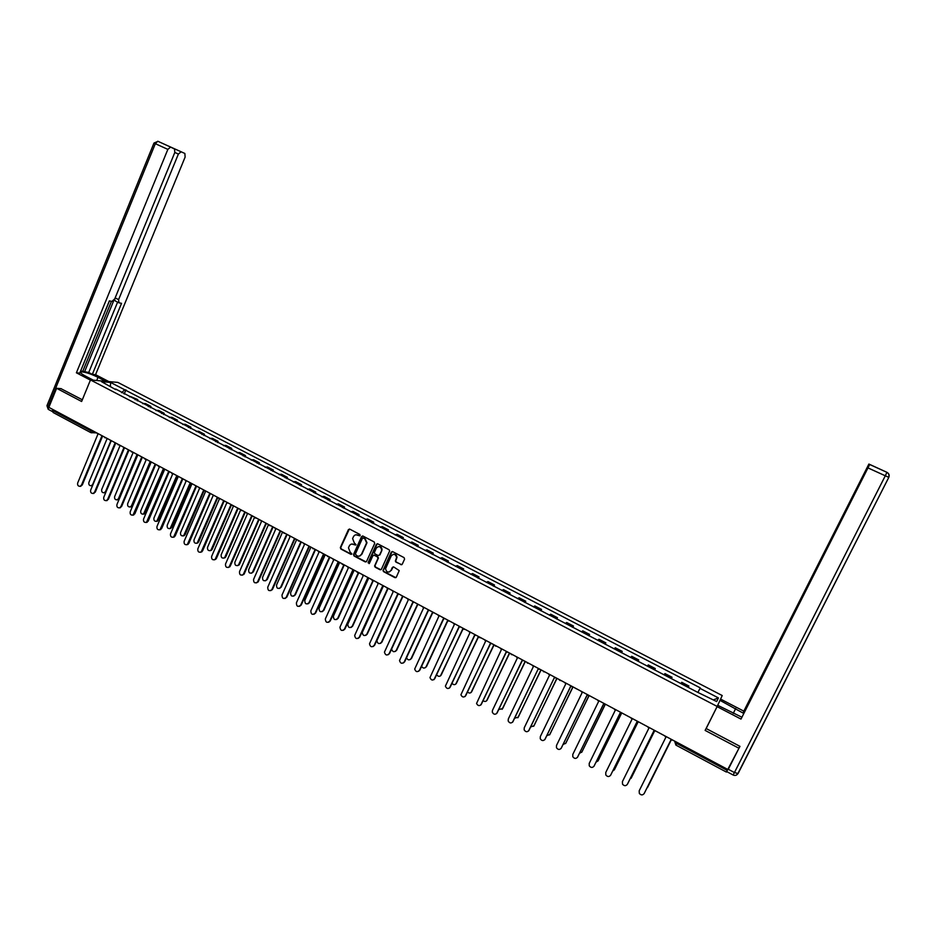 <?xml version="1.0" encoding="UTF-8"?>
<svg xmlns="http://www.w3.org/2000/svg" width="936" height="936" viewBox="0 0 936 936"><rect width="100%" height="100%" fill="white"/><g stroke="black" fill="none" stroke-linecap="round" stroke-linejoin="round"><path stroke-width="1.4" d="M360.161 535.474L359.822 534.421L349.771 529.156L348.391 529.659L340.341 547.572L340.868 549.011L350.86 554.311L351.877 553.866L350.193 552.228L348.473 547.806L349.268 545.969C350.321 544.144 351.807 543.617 353.726 544.389L356.031 544.623L354.346 542.997L352.615 538.586L353.434 536.726C354.475 534.901 355.961 534.362 357.891 535.135L360.161 535.474M400.83 564.689L402.258 564.197L404.574 559.131L404.06 557.622L392.687 551.655L391.26 552.146L382.988 570.504L383.584 571.65L394.91 577.652L396.337 577.161L399.227 570.597L393.752 566.982L392.336 567.473L390.955 570.504C388.358 572.996 386.556 572.423 385.55 568.795L391.213 555.937C393.693 553.457 395.495 553.96 396.63 557.435L395.355 561.062L395.963 562.126L401.755 564.712M717.175 706.446L705.136 730.408L738.949 748.25L728.103 769.626L48.859 407.359L56.628 388.3L81.619 401.485L90.488 379.934L717.175 706.446L722.229 695.542L117.866 382.414L90.488 379.934M374.692 543.465L374.201 541.956L362.969 536.071L361.577 536.574L353.504 554.475L354.007 555.972L365.18 561.892L366.573 561.401L374.692 543.465M377.77 543.839L389.084 549.76L389.68 550.871L381.408 569.264L379.993 569.743L375.172 567.193L374.575 565.999L377.969 558.418L377.465 556.908L374.271 555.223L372.867 555.715L369.439 563.285L368.047 562.758L376.366 544.331L377.77 543.839M738.949 748.25L739.627 746.179M727.775 769.45L726.394 771.989M53.27 412.519L52.872 410.565L90.605 430.7L94.396 431.648M53.223 409.687L52.872 410.565M61.214 388.651L56.628 388.3M135.147 399.73L136.188 399.473L130.631 396.583L129.589 396.841M130.631 396.583L137.779 399.578L137.264 400.83M136.188 399.473L137.779 399.578M150.415 407.675L150.942 406.423L145.361 403.521L142.752 403.685M148.344 406.598L150.942 406.423M163.66 414.554L164.186 413.302L158.57 410.389L156.008 410.576M161.636 413.501L164.186 413.302M176.986 421.492L177.524 420.241L171.873 417.304L169.334 417.514M175.009 420.463L177.524 420.241M190.406 428.466L190.944 427.214L185.258 424.254L182.766 424.488M188.464 427.459L190.944 427.214M203.908 435.497L204.446 434.234L198.724 431.262L196.267 431.519M202.012 434.503L204.446 434.234M217.503 442.564L218.041 441.301L212.285 438.305L209.875 438.598M215.654 441.605L218.041 441.301M231.18 449.678L231.73 448.414L225.927 445.396L223.564 445.711M229.379 448.742L231.73 448.414M244.963 456.838L245.501 455.575L239.663 452.544L237.334 452.884M243.196 455.926L245.501 455.575M258.827 464.057L259.377 462.782L253.492 459.728L251.211 460.091M257.107 463.168L259.377 462.782M272.774 471.311L273.335 470.036L267.415 466.959L265.18 467.356M271.112 470.445L273.335 470.036M286.825 478.624L287.387 477.348L281.432 474.248L279.232 474.669M285.211 477.781L287.387 477.348M300.971 485.983L301.532 484.696L295.542 481.584L293.389 482.028M299.403 485.164L301.532 484.696M315.21 493.389L315.783 492.102L309.746 488.966L307.628 489.446M313.689 492.593L315.783 492.102M329.542 500.842L330.115 499.555L324.043 496.396L321.972 496.911M328.08 500.081L330.115 499.555M343.98 508.353L344.553 507.055L338.434 503.872L336.422 504.422M342.553 507.604L344.553 507.055M358.511 515.911L359.085 514.613L352.93 511.407L350.953 511.98M357.142 515.198L359.085 514.613M373.136 523.516L373.721 522.218L367.52 518.989L365.602 519.597M371.826 522.826L373.721 522.218M387.867 531.18L388.452 529.881L382.216 526.629L380.332 527.26M386.603 530.525L388.452 529.881M402.702 538.89L403.287 537.592L397.004 534.316L395.179 534.982M401.485 538.259L403.287 537.592M417.631 546.659L418.228 545.349L411.899 542.061L410.12 542.751M416.473 546.062L418.228 545.349M432.666 554.475L433.263 553.164L426.886 549.853L425.166 550.579M431.566 553.901L433.263 553.164M447.806 562.349L448.414 561.038L441.991 557.704L440.318 558.464M446.764 561.811L448.414 561.038M463.051 570.281L463.659 568.971L457.201 565.601L455.575 566.397M462.068 569.767L463.659 568.971M478.401 578.272L479.021 576.95L472.505 573.569L470.937 574.388M477.477 577.781L479.021 576.95M493.857 586.31L494.477 584.988L487.925 581.584L486.416 582.438M492.991 585.854L494.477 584.988M509.43 594.407L510.05 593.085L503.451 589.645L501.988 590.546M508.622 593.986L510.05 593.085M525.108 602.562L525.74 601.228L519.094 597.776L517.69 598.701M524.359 602.176L525.74 601.228M540.891 610.775L541.534 609.441L534.83 605.955L533.485 606.926M540.212 610.412L541.534 609.441M556.803 619.047L557.435 617.713L550.696 614.203L549.409 615.198M556.171 618.719L557.435 617.713M572.809 627.377L573.452 626.032L566.666 622.51L565.438 623.54M572.247 627.085L573.452 626.032M588.943 635.766L589.586 634.421L582.754 630.864L581.572 631.94M588.44 635.509L589.586 634.421M605.183 644.214L605.838 642.868L598.946 639.288L597.835 640.388M604.75 643.991L605.838 642.868M621.551 652.731L622.206 651.374L615.268 647.77L614.215 648.917M621.176 652.532L622.206 651.374M638.024 661.296L638.691 659.938L631.706 656.312L630.712 657.493M637.732 661.144L638.691 659.938M654.627 669.93L655.294 668.573L648.262 664.911L647.326 666.139M654.393 669.813L655.294 668.573M671.346 678.635L672.025 677.266L664.934 673.581L664.069 674.844M671.182 678.542L672.025 677.266M688.194 687.387L688.873 686.029L681.736 682.309L680.928 683.608M688.1 687.34L688.873 686.029M115.736 389.633L101.486 381.654L110.659 382.473L124.675 389.75L121.657 392.71M698.162 691.938L700.268 687.878L124.675 389.75M699.988 688.358L718.403 697.917L716.672 701.555L697.718 692.347L115.643 389.025M124.184 394.021L125.927 389.856M110.659 382.473L110.378 386.275M713.454 699.882L718.403 697.917M359.834 535.825L356.019 534.784M351.807 544.038L355.68 545.068M349.35 529.039L340.751 547.501L341.266 548.929L351.526 554.311M362.513 535.954L353.843 554.545L354.393 555.879L366.07 561.916M363.379 538.024L362.407 538.364L355.317 554.089L357.037 555.855C358.956 556.639 360.454 556.113 361.507 554.288L366.596 542.821L364.759 538.738L363.121 537.943M359.447 556.113L361.507 554.288M363.765 537.943L365.145 538.668L366.982 542.751L361.893 554.194M373.768 555.106L377.84 556.826L378.436 558.008L375.043 565.59L375.547 567.099L380.917 569.767M377.29 543.722L368.491 562.489L369.147 563.624M381.408 550.848L381.654 549.947C380.73 546.238 378.94 545.653 376.295 548.157L374.318 552.614L374.903 553.831L378.097 555.516L379.513 555.013L382.028 549.853C381.911 547.42 380.706 546.308 378.413 546.542M381.771 550.766L379.887 554.931M393.272 554.323C395.448 554.03 396.688 555.036 396.993 557.353L395.717 560.968L396.326 562.033L401.193 564.595M389.364 571.99L390.955 570.504M393.19 566.865L391.318 570.398M392.161 551.538L383.35 570.41L383.947 571.545L395.858 577.664M107.172 438.457L88.897 482.403C88.499 484.649 89.306 485.761 91.318 485.737L92.676 484.474L110.764 441.031M92.641 485.398L91.26 485.749M96.841 432.947L97.917 434.187L77.7 482.929C77.29 485.199 78.109 486.322 80.157 486.31L81.526 485.023L101.778 436.246L103.311 436.398M102.398 436.492L82.263 484.988L80.098 486.322M120.147 445.384L101.743 489.423C101.345 491.716 102.188 492.827 104.247 492.757L105.546 491.505L123.786 447.923M106.037 491.868L104.142 492.781M133.204 452.345L114.672 496.501C114.286 498.841 115.151 499.941 117.257 499.812L118.498 498.584L136.902 454.814M137.393 455.247L119.188 498.537L117.094 499.859M93.343 380.191L85.527 376.12C81.139 373.756 79.689 372.341 81.186 371.873C85.012 371.931 90.617 373.745 98.011 377.313L105.733 381.315M108.904 381.607L95.554 374.681L92.336 374.365L121.54 303.334L118.966 302.819L118.603 299.625L178.378 154.077L174.821 152.451L114.765 298.841L111.946 301.404L109.36 300.889L79.771 373.125L76.401 372.797L167.848 149.386L155.341 143.688L48.157 406.61L48.988 407.043M80.742 370.995L88.721 372.481L92.336 374.365M80.367 371.65L109.453 300.901M90.418 380.098L76.401 372.797M95.554 374.681L185.129 157.072L184.86 153.469L181.104 151.772L178.378 154.077M174.81 152.474L174.517 148.801L170.633 147.046L167.848 149.386M174.962 149.21L168.936 146.273L174.517 148.801M60.922 388.627L82.321 399.777M52.498 409.301L52.638 411.676L48.532 409.5L48.157 406.61L47.069 405.405L153.972 143.068M84.451 372.06L113.864 300.351M82.801 371.194L111.454 301.31M88.721 372.481L117.608 302.141M118.685 302.679L115.292 300.982L114.531 299.333M719.187 702.105L720.638 699.122L743.816 711.149L868.889 464.057L876.658 467.626M720.053 700.385L743.664 713.396M727.682 769.626L739.966 746.355L706.153 728.536L717.76 705.323L741.757 717.152M717.14 706.657L740.996 719.082L869.474 464.361L886.918 472.306L868.889 464.057M743.956 712.799L743.336 712.483L743.816 711.149M712.237 716.262L717.76 705.323M719.784 700.83L720.638 699.122M706.153 728.536L707.136 726.418M740.996 719.082L869.696 464.502L886.918 472.317L885.304 475.792L868.058 467.941M869.474 464.361L877.114 467.836L869.099 464.186L784.976 631.192M784.777 631.098L743.336 712.483M109.98 439.955L111.056 441.195L90.698 490.055C90.301 492.383 91.143 493.506 93.237 493.436L94.548 492.172L114.952 443.278L116.485 443.43M115.561 443.512L95.273 492.125L93.132 493.459M123.201 447.01L124.289 448.25L103.791 497.227C103.393 499.613 104.27 500.737 106.412 500.596L107.663 499.356L128.209 450.345L129.753 450.508M128.805 450.579L108.377 499.309L106.259 500.655M146.344 459.354L127.682 503.615C127.308 506.013 128.197 507.113 130.361 506.914L131.543 505.721L150.111 461.705M150.556 462.22L132.222 505.662L130.139 506.984M157.201 465.145L159.576 466.409L140.786 510.775C140.412 513.232 141.336 514.32 143.547 514.063L163.449 468.585M163.823 469.205L145.337 512.823L143.278 514.156M172.786 473.71L153.96 517.971C153.609 520.498 154.557 521.586 156.827 521.247L176.822 475.605M177.208 476.19L158.523 520.042L156.487 521.375M136.504 454.112L137.604 455.364L116.965 504.457C116.579 506.891 117.48 508.014 119.679 507.815L120.861 506.598L141.547 457.458L143.103 457.622M142.132 457.704L121.575 506.54L119.457 507.885M149.9 461.249L151.012 462.513L130.221 511.723C129.847 514.227 130.783 515.338 133.029 515.069L154.978 464.63L156.546 464.794M155.551 464.864L134.843 513.817L132.76 515.163M163.391 468.445L164.502 469.708L143.571 519.047C143.208 521.609 144.179 522.709 146.472 522.358L168.492 471.838L170.071 472.013M169.053 472.072L148.204 521.141L146.145 522.499M186.135 480.987L167.228 525.225C166.889 527.822 167.883 528.899 170.2 528.466L190.242 482.765M190.698 483.151L171.814 527.296L169.802 528.641M176.962 475.687L178.086 476.95L157.002 526.418C156.663 529.051 157.669 530.139 160.021 529.694L182.111 479.103L183.69 479.279M182.649 479.326L161.659 528.512L159.611 529.87M199.579 488.276L180.589 532.525C180.262 535.205 181.291 536.269 183.667 535.731L203.755 489.973M204.247 490.23L185.176 534.608L183.187 535.942M190.628 482.976L191.751 484.251L170.528 533.824C170.2 536.539 171.241 537.627 173.651 537.077L195.799 486.404L197.402 486.58M196.338 486.638L175.196 535.942L173.172 537.299M213.139 495.553L194.021 539.873C193.729 542.623 194.793 543.676 197.215 543.032L217.351 497.227M217.842 497.484L198.631 541.956L196.665 543.301M204.387 490.312L205.522 491.587L184.146 541.289C183.842 544.085 184.918 545.15 187.387 544.495L209.594 493.763L211.208 493.951M210.109 493.986L188.826 543.406L186.837 544.775M226.804 502.819L207.558 547.267C207.277 550.111 208.389 551.14 210.869 550.368L231.052 504.527M231.52 504.773L212.179 549.362L210.237 550.707M218.24 497.695L219.375 498.982L197.847 548.812C197.578 551.69 198.689 552.731 201.205 551.947L223.482 501.169L225.096 501.357M223.973 501.392L202.55 550.93L200.585 552.287M240.587 510.097L221.177 554.72C220.931 557.645 222.078 558.652 224.605 557.751L244.822 511.875M245.279 512.121L225.81 556.815L223.903 558.16M232.175 505.136L233.321 506.423L211.641 556.37C211.407 559.342 212.566 560.371 215.128 559.447L237.451 508.634L239.089 508.821M237.943 508.845L216.356 558.5L214.426 559.868M254.487 517.351L234.877 562.208C234.679 565.239 235.86 566.221 238.446 565.157L258.699 519.281M259.143 519.515L239.534 564.314L237.662 565.66M246.215 512.612L247.373 513.923L225.529 563.987C225.33 567.064 226.535 568.058 229.144 566.982L251.527 516.134L253.176 516.333M251.995 516.344L230.256 566.128L228.361 567.485M268.515 524.569L248.672 569.755C248.52 572.879 249.748 573.838 252.369 572.61L272.668 526.722M273.09 526.956L253.34 571.861L251.503 573.206M260.348 520.159L261.507 521.457L239.511 571.65C239.359 574.833 240.599 575.792 243.255 574.564L265.695 523.692L267.345 523.891M266.152 523.903L244.261 573.803L242.389 575.16M282.567 532.011L262.571 577.348C262.454 580.577 263.73 581.502 266.374 580.098L286.72 534.222M287.141 534.444L267.251 579.466L265.45 580.8M274.576 527.74L275.746 529.051L253.597 579.372C253.48 582.66 254.767 583.584 257.459 582.169L279.958 531.309L281.619 531.496M280.402 531.508L258.348 581.525L256.511 582.882M296.689 539.534L276.553 584.988C276.494 588.334 277.805 589.212 280.484 587.632L300.877 541.769M301.275 541.991L281.245 587.118L279.49 588.451M288.896 535.38L290.066 536.702L267.766 587.141C267.708 590.534 269.041 591.435 271.744 589.832L294.313 538.96L295.963 539.183M294.746 539.159L272.54 589.306L270.738 590.651M310.916 547.127L290.628 592.687C290.64 596.138 291.985 596.969 294.676 595.202L315.128 549.374M315.514 549.572L295.343 594.816L293.611 596.15M303.311 543.067L304.504 544.401L282.029 594.968C282.04 598.467 283.409 599.321 286.135 597.519L308.775 546.683L310.459 546.881M309.184 546.87L286.825 597.133L285.07 598.478M325.225 554.755L304.797 600.432C304.879 603.989 306.271 604.785 308.95 602.807L329.472 557.014M329.846 557.224L309.488 602.655L307.85 603.895M317.83 550.813L319.024 552.146L296.396 602.842C296.478 606.458 297.882 607.265 300.608 605.264L323.329 554.44L325.038 554.65M323.727 554.639L301.205 605.019L299.497 606.352M339.616 562.501L319.047 608.26C319.199 611.863 320.615 612.624 323.283 610.541L343.91 564.724M344.272 564.911L323.809 610.377L322.171 611.688M332.455 558.616L333.661 559.95L310.846 610.81C310.998 614.472 312.437 615.245 315.139 613.127L337.99 562.267L339.698 562.477M338.364 562.454L315.678 612.951L314.016 614.285M354.03 570.445L333.345 616.274C333.661 619.796 335.111 620.498 337.674 618.415L358.453 572.481L357.084 572.282M358.792 572.656L338.188 618.24L336.597 619.538M347.174 566.467L348.379 567.813L325.342 618.953C325.658 622.522 327.132 623.247 329.729 621.13L352.743 570.141L354.475 570.352M353.118 570.316L330.256 620.942L328.641 622.264M368.573 578.378L347.747 624.347C348.215 627.763 349.69 628.419 352.17 626.324L373.09 580.285M370.937 579.138L373.382 580.437L352.661 626.149L351.129 627.436M361.998 574.365L363.215 575.722L339.955 627.167C340.423 630.63 341.921 631.309 344.425 629.179L367.614 578.062L369.346 578.284M367.953 578.237L344.939 628.992L343.372 630.302M383.233 586.322L362.267 632.479C362.875 635.79 364.373 636.398 366.76 634.304L387.82 588.147M388.147 588.311L367.24 634.117L365.754 635.392M376.927 582.332L378.144 583.69L354.674 635.439C355.294 638.797 356.803 639.417 359.225 637.299L382.578 586.053L384.322 586.275M382.906 586.217L359.716 637.1L358.207 638.387M398.022 594.278L376.892 640.657C377.641 643.863 379.15 644.413 381.443 642.33L402.457 596.513M402.796 596.595L381.911 642.131L380.484 643.395M391.95 590.347L393.19 591.716L369.509 643.757C370.258 647.01 371.791 647.572 374.119 645.466L397.648 594.091L399.403 594.313M397.964 594.255L374.599 645.255L373.148 646.53M391.622 649.046C392.582 652.018 394.115 652.474 396.232 650.415L417.386 604.516M417.678 604.644L396.688 650.204L395.32 651.444M407.09 598.42L408.33 599.789L384.45 652.135C385.328 655.27 386.884 655.797 389.119 653.691L412.823 602.187L414.589 602.421M413.115 602.339L389.587 653.468L388.194 654.732M406.528 657.739C407.792 660.254 409.325 660.523 411.115 658.558L432.444 612.507M432.701 612.682L411.559 658.336L410.26 659.552M422.323 606.54L423.587 607.932L399.52 660.559C400.503 663.589 402.07 664.057 404.223 661.974L428.103 610.342L429.881 610.576M428.384 610.483L404.68 661.74L403.357 662.98M421.61 666.35C423.037 668.503 424.534 668.632 426.114 666.748L447.63 620.498M447.853 620.708L426.535 666.526L425.295 667.707M437.674 614.73L438.937 616.122L414.695 669.041C415.771 671.966 417.351 672.387 419.433 670.305L443.488 618.544L445.29 618.79M443.758 618.684L419.878 670.071L418.614 671.276M436.82 674.938C438.352 676.775 439.803 676.798 441.207 675.008L462.969 628.465M463.144 628.723L440.446 675.921M453.129 622.978L454.405 624.37L429.987 677.57C431.157 680.39 432.736 680.764 434.749 678.705L458.991 626.816L460.793 627.062M459.237 626.944L433.988 679.641M452.182 683.537C453.749 685.093 455.153 685.012 456.405 683.315L478.425 636.457M478.589 636.702L455.703 684.193M468.702 631.273L469.977 632.678L445.396 686.147C446.636 688.873 448.227 689.212 450.181 687.164L474.599 635.146L476.424 635.392M474.833 635.263L449.479 688.054M467.649 692.149C469.24 693.447 470.586 693.295 471.709 691.681L493.892 644.705M494.103 644.822L471.077 692.511M484.38 639.639L485.667 641.055L460.921 694.781C462.232 697.402 463.823 697.706 465.719 695.682L490.312 643.523L492.149 643.781M490.534 643.64L465.075 696.524M483.257 700.795C484.825 701.848 486.112 701.626 487.13 700.105L509.465 653.024M509.664 653.129L486.544 700.877M500.163 648.063L501.462 649.479L476.553 703.462C477.922 706.001 479.524 706.27 481.361 704.27L506.142 651.971L508.002 652.24M506.353 652.088L480.776 705.042M498.993 709.453L502.644 708.599L525.154 661.389M525.33 661.483L502.129 709.301M516.075 656.545L517.374 657.973L492.465 710.354L492.313 712.202C493.728 714.659 495.331 714.893 497.121 712.904L522.089 660.477L523.961 660.746M522.276 660.582L496.595 713.63M514.847 718.158L518.275 717.14L540.961 669.813M541.113 669.895L517.83 717.783M532.093 665.087L533.403 666.514L508.295 719.035L508.178 720.989C509.64 723.364 511.243 723.575 512.986 721.609L538.153 669.053L512.53 722.264M538.305 669.135L540.037 669.322M530.841 726.898L534.023 725.751L556.873 678.296M557.014 678.378L533.637 726.324M548.227 673.686L549.549 675.125L524.254 727.787L524.16 729.834C525.658 732.139 527.272 732.326 528.969 730.372L554.334 677.676L528.583 730.957M554.486 677.769L556.218 677.957M546.952 735.661L549.877 734.409L572.89 686.848M573.019 686.919L549.561 734.912M564.478 682.356L565.812 683.807L540.318 736.597L540.247 738.738C541.792 740.984 543.406 741.136 545.08 739.206L570.621 686.369L572.528 686.65M570.749 686.439L544.752 739.709M563.203 744.459L565.847 743.137L589.036 695.46M589.142 695.518L565.59 743.558M580.846 691.084L582.18 692.546L556.499 745.465L556.464 747.7C558.043 749.876 559.658 750.005 561.296 748.098L587.036 695.132L588.955 695.413M587.153 695.191L561.038 748.507M579.583 753.293L581.923 751.936L605.206 704.305M605.335 704.282L581.736 752.263M597.332 699.882L598.677 701.345L572.797 754.404L572.797 756.721C574.411 758.839 576.014 758.956 577.629 757.048L603.568 703.954L605.51 704.235M603.662 704.001L577.43 757.376M596.103 762.138L598.116 760.792L621.492 713.22M621.586 713.22L597.987 761.015M613.934 708.739L615.303 710.213L589.212 763.413L589.247 765.8C590.885 767.871 592.5 767.953 594.079 766.081L620.229 712.834L622.171 713.127M620.299 712.881L593.95 766.303M612.776 770.995L614.437 769.708L637.919 722.136M637.989 722.147L614.367 769.837M630.665 717.655L632.046 719.14L605.756 772.481L605.814 774.949C607.476 776.962 609.09 777.032 610.658 775.16L637.006 721.785L638.96 722.089M637.065 721.82L610.588 775.289M629.612 779.852L654.498 731.074M654.533 731.086L631.086 778.331M647.525 726.652L648.905 728.138L622.417 781.607L622.51 784.146C624.195 786.123 625.81 786.17 627.354 784.321L653.901 730.805L655.879 731.11M653.936 730.829L627.588 783.947M646.636 788.638L671.206 740.037L647.513 787.562M664.501 735.708L665.894 737.205L639.194 790.815L639.323 793.412C641.031 795.343 642.646 795.389 644.167 793.541L670.937 739.885L644.272 793.365M670.937 739.885L672.925 740.2M675.043 741.324L676.728 743.453L727.272 770.433M93.577 431.215L91.95 432.818L90.792 432.607L90.968 429.823M671.603 677.863L664.49 674.166M654.826 669.146L647.77 665.473M638.188 660.488L631.18 656.85M621.656 651.889L614.706 648.274M605.253 643.36L598.35 639.768M588.966 634.889L582.11 631.332M572.785 626.488L565.987 622.943M556.733 618.134L549.97 614.624M540.786 609.851L534.082 606.352M524.956 601.614L518.298 598.151M509.242 593.447L502.62 589.996M493.635 585.328L487.059 581.911M478.132 577.266L471.604 573.873M462.747 569.264L456.265 565.894M447.455 561.319L441.02 557.973M432.28 553.422L425.892 550.099M417.21 545.594L410.857 542.295M402.234 537.802L395.94 534.526M387.364 530.08L381.116 526.816M372.61 522.393L366.385 519.164M357.938 514.777L351.76 511.559M343.372 507.195L337.241 504.013M328.91 499.684L322.815 496.513M314.543 492.207L308.494 489.06M300.269 484.789L294.255 481.666M286.088 477.418L280.121 474.306M272.002 470.094L266.081 467.005M258.02 462.817L252.123 459.751M244.12 455.598L238.27 452.556M230.314 448.414L224.5 445.396M216.602 441.289L210.834 438.282M202.983 434.199L197.239 431.215M189.446 427.167L183.749 424.207M176.003 420.17L170.34 417.234M162.642 413.232L157.014 410.307M149.374 406.329L143.781 403.428M688.486 686.638L681.326 682.917M106.096 437.884L104.879 437.744M119.328 444.951L118.111 444.799M132.655 452.053L131.426 451.901M143.699 457.95L146.074 459.213L144.834 459.05M159.576 466.409L158.324 466.257M170.785 472.387L173.16 473.663L171.908 473.499M184.462 479.688L186.849 480.952L185.585 480.788M200.632 488.3L199.345 488.136M214.496 495.706L213.209 495.53M226.056 501.86L228.442 503.135L227.155 502.971M240.107 509.359L242.494 510.635L241.207 510.471M254.253 516.906L256.639 518.181L255.341 518.006M268.492 524.499L270.89 525.775L269.58 525.599M285.246 533.438L283.912 533.251M297.262 539.838L299.672 541.125L298.35 540.949M311.793 547.595L314.215 548.882L312.881 548.707M328.875 556.698L327.518 556.51M343.617 564.56L342.248 564.361M373.405 580.449L372.013 580.25M385.983 587.164L388.44 588.475L387.059 588.276M401.135 595.237L403.591 596.56L402.211 596.349M416.391 603.381L418.86 604.691L417.468 604.492M431.753 611.571L434.234 612.893L432.83 612.682M449.736 621.165L448.297 620.942M462.805 628.138L465.309 629.472L463.882 629.249M481.022 637.849L479.571 637.627M494.302 644.927L496.829 646.285L495.378 646.051M510.225 653.422L512.764 654.779L511.29 654.545M526.254 661.974L528.817 663.332L527.331 663.097M542.424 670.621L544.974 671.954L543.477 671.709M558.722 679.36L561.261 680.636L559.74 680.39M594.173 698.197L591.54 696.793M610.822 707.078L608.154 705.65M627.588 716.017L624.897 714.577M644.471 725.026L641.757 723.575M661.495 734.093L658.745 732.642M677.219 742.482L675.956 745.056M726.371 772.048L675.921 745.103L674.809 741.768M81.526 485.023L82.263 484.988M106.201 491.47L105.546 491.505M119.188 498.537L118.498 498.584M175.57 149.257L181.104 151.772M184.86 153.469L170.633 147.046M115.151 297.905L118.603 299.625M96.701 380.496L98.011 377.313M170.481 146.999L157.985 141.324L153.972 143.056L155.341 143.688L157.786 141.242M888.802 477.372L738.094 773.51L734.432 772.551L885.304 475.792L888.65 477.301C889.422 475.172 888.849 473.511 886.918 472.317C889.013 473.511 889.645 475.195 888.802 477.372L737.825 773.686C736.62 775.441 735.041 775.874 733.087 774.985M728.325 769.298L734.432 772.551L733.063 774.973L726.991 771.732M733.239 713.384L735.696 708.505M738.059 773.581L736.386 775.078M94.548 492.172L95.273 492.125M107.663 499.356L108.377 499.309M132.222 505.662L131.543 505.721M145.337 512.823L144.659 512.893M158.523 520.042L157.868 520.112M120.861 506.598L121.575 506.54M134.152 513.876L134.843 513.817M147.525 521.212L148.204 521.141M171.814 527.296L171.159 527.377M160.992 528.594L161.659 528.512M185.176 534.608L184.532 534.69M174.541 536.024L175.196 535.942M198.631 541.956L197.999 542.049M188.183 543.5L188.826 543.406M212.179 549.362L211.559 549.467M201.907 551.035L202.55 550.93M225.81 556.815L225.202 556.92M215.736 558.616L216.356 558.5M239.534 564.314L238.937 564.431M229.648 566.245L230.256 566.128M243.652 573.92L244.261 573.803M257.763 581.654L258.348 581.525M271.955 589.446L272.54 589.306M103.732 436.632L106.166 437.919M116.965 443.687L119.387 444.974M130.291 450.789L132.678 452.065M198.233 487.024L200.62 488.3M212.098 494.419L214.484 495.694M282.824 532.139L285.234 533.426M326.43 555.399L328.852 556.686M341.16 563.261L343.594 564.548M355.996 571.171L358.441 572.469M447.221 619.819L449.713 621.153M478.495 636.503L481.01 637.849M575.125 688.159L577.652 689.387M675.85 742.938L676.354 742.026M96.771 432.912L90.792 432.607M90.605 432.514L53.106 412.483M92.044 485.702L91.318 485.737M80.157 486.31L80.894 486.264M104.949 492.71L104.247 492.757M117.959 499.765L117.257 499.812M80.777 372.879L81.186 371.873M46.952 405.733L48.204 409.301M180.952 151.714L175.43 149.21M93.237 493.436L93.963 493.389M106.412 500.596L107.125 500.549M131.04 506.856L130.361 506.914M144.226 513.993L143.547 514.063M157.494 521.165L156.827 521.247M119.679 507.815L120.381 507.757M133.029 515.069L133.719 514.999M146.472 522.358L147.163 522.288M170.855 528.384L170.2 528.466M160.021 529.694L160.688 529.612M184.31 535.638L183.667 535.731M173.651 537.077L174.318 536.983M197.847 542.938L197.215 543.032M187.387 544.495L188.031 544.401M211.489 550.263L210.869 550.368M201.205 551.947L201.848 551.842M225.213 557.634L224.605 557.751M215.128 559.447L215.748 559.342M239.031 565.04L238.446 565.157M229.144 566.982L229.753 566.865M243.255 574.564L243.851 574.435M257.459 582.169L258.043 582.04M271.744 589.832L272.329 589.68"/></g></svg>
